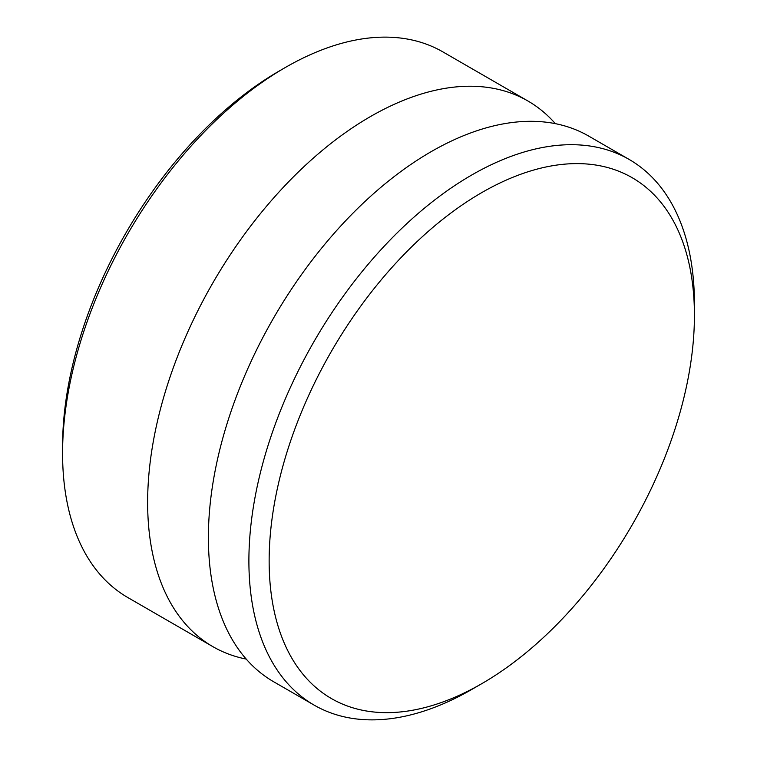 <?xml version="1.0" encoding="UTF-8"?>
<svg xmlns="http://www.w3.org/2000/svg" width="757" height="757" viewBox="0 0 757 757"><rect width="100%" height="100%" fill="white"/><g stroke="black" fill="none" stroke-linecap="round" stroke-linejoin="round"><path stroke-width="1.14" d="M629.171 159.453L588.672 136.071A315.035 181.888 120 0 0 345.902 220.467A315.035 181.888 120 0 0 208.383 537.508A315.035 181.888 120 0 0 273.637 681.735L314.136 705.117A315.035 181.888 -60 0 1 248.892 560.899A315.035 181.888 -60 0 1 386.411 243.858A315.035 181.888 -60 0 1 629.171 159.453A315.035 181.888 -60 0 1 694.424 303.671L694.424 315.366A300.718 173.618 120 0 0 481.783 192.59A300.718 173.618 120 0 0 269.142 560.899A300.718 173.618 120 0 0 481.783 683.666A300.718 173.618 120 0 0 694.424 315.366M62.576 453.329L62.576 446.318A306.443 176.93 -60 0 1 279.267 70.997L285.342 67.487A315.035 181.888 120 0 0 62.576 453.329A315.035 181.888 120 0 0 127.829 597.547L212.878 646.658A315.035 181.888 120 0 0 246.214 659.073M555.335 123.646A315.035 181.888 120 0 0 527.913 100.993L442.864 51.883A315.035 181.888 120 0 0 285.342 67.487M527.913 100.993A315.035 181.888 120 0 0 285.152 185.389A315.035 181.888 120 0 0 147.634 502.44A315.035 181.888 120 0 0 212.878 646.658M481.783 683.666L471.658 689.513A315.035 181.888 -60 0 1 314.136 705.117"/></g></svg>
